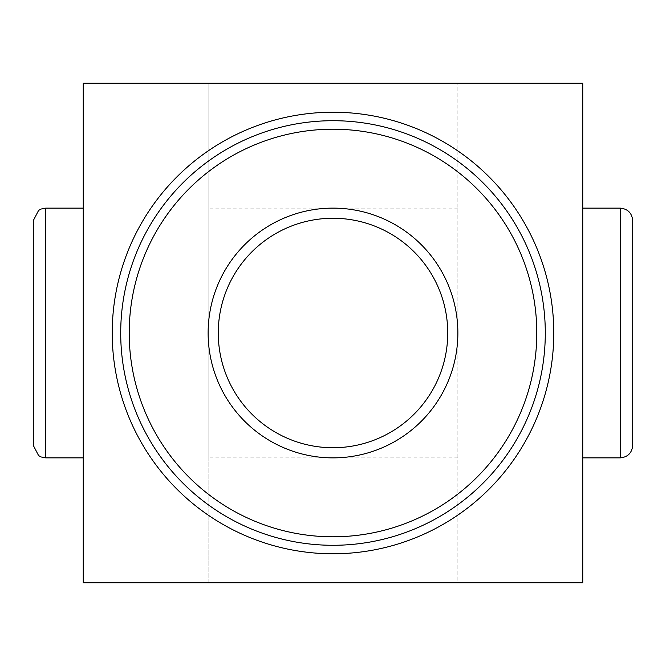 <?xml version="1.0" encoding="UTF-8"?>
<svg xmlns="http://www.w3.org/2000/svg" width="666" height="666" viewBox="0 0 666 666"><rect width="100%" height="100%" fill="white"/><g stroke="black" fill="none" stroke-linecap="round" stroke-linejoin="round"><path stroke-width="0.5" stroke-dasharray="3.33 2.5" d="M33.3 445.387L33.3 220.613M457.875 333A124.875 124.875 0 0 0 333 208.125A124.875 124.875 0 0 0 208.125 333L208.125 83.25L582.75 83.25L582.75 582.75L457.875 582.75L457.875 83.25L457.875 582.75L208.125 582.75L208.125 83.25L83.25 83.25L83.25 582.75L208.125 582.75L208.125 333A124.875 124.875 0 0 0 333 457.875A124.875 124.875 0 0 0 457.875 333L457.875 208.125L457.875 333M208.125 333L208.125 457.875L208.125 333M218.265 333A114.735 114.735 0 0 0 333 447.735A114.735 114.735 0 0 0 447.735 333A114.735 114.735 0 0 0 333 218.265A114.735 114.735 0 0 0 218.265 333M582.75 333L582.75 457.875L582.75 333M83.25 333L83.25 208.125L83.25 333M632.7 445.387L632.7 220.613M120.713 333A212.287 212.287 0 0 0 439.144 516.849A212.287 212.287 0 0 0 439.144 149.151A212.287 212.287 0 0 0 120.713 333A212.287 212.287 0 0 0 439.144 516.849A212.287 212.287 0 0 0 439.144 149.151A212.287 212.287 0 0 0 120.713 333M45.788 457.875L45.788 208.125M620.212 457.875L620.212 208.125M457.875 208.125L208.125 208.125M457.875 457.875L208.125 457.875"/><path stroke-width="1" d="M33.3 333L33.3 445.387L38.603 455.602L41.101 456.959L45.788 457.875L45.788 208.125L41.101 209.041L38.603 210.398L33.3 220.613L33.3 333M208.125 333A124.875 124.875 0 0 0 395.438 441.142A124.875 124.875 0 0 0 395.438 224.858A124.875 124.875 0 0 0 208.125 333M620.212 457.875L620.212 208.125C627.797 208.866 631.959 213.028 632.7 220.613L632.7 445.387C631.959 452.972 627.797 457.134 620.212 457.875L582.75 457.875M218.265 333A114.735 114.735 0 0 0 390.368 432.367A114.735 114.735 0 0 0 390.368 233.633A114.735 114.735 0 0 0 218.265 333M120.713 333A212.287 212.287 0 0 0 439.144 516.849A212.287 212.287 0 0 0 439.144 149.151A212.287 212.287 0 0 0 120.713 333M582.75 582.75L83.25 582.75L83.25 83.25L582.75 83.25L582.75 582.75M129.204 333A203.796 203.796 0 0 0 434.898 509.49A203.796 203.796 0 0 0 434.898 156.51A203.796 203.796 0 0 0 129.204 333M112.221 333A220.779 220.779 0 0 0 443.39 524.2A220.779 220.779 0 0 0 443.39 141.8A220.779 220.779 0 0 0 112.221 333M620.212 208.125L582.75 208.125M83.25 208.125L45.788 208.125M83.25 457.875L45.788 457.875"/></g></svg>
